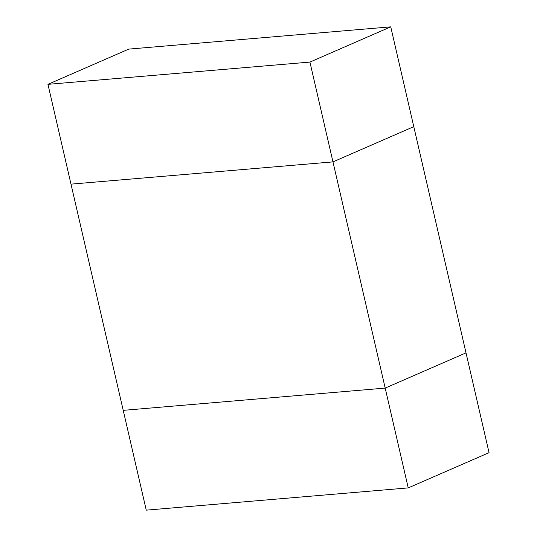 <?xml version="1.0" encoding="UTF-8"?>
<svg xmlns="http://www.w3.org/2000/svg" width="537" height="537" viewBox="0 0 537 537"><rect width="100%" height="100%" fill="white"/><g stroke="black" fill="none" stroke-linecap="round" stroke-linejoin="round"><path stroke-width="0.81" d="M390.741 26.85L413.785 126.651L332.967 161.885L309.923 62.084L390.741 26.85L128.766 49.102L47.947 84.336L70.991 184.137L332.967 161.885L385.19 388.097L466.009 352.863L489.053 452.664L408.234 487.898L146.259 510.15L70.991 184.137L332.967 161.885L413.785 126.651L466.009 352.863L385.19 388.097L123.215 410.349L385.19 388.097L408.234 487.898M47.947 84.336L309.923 62.084"/></g></svg>
